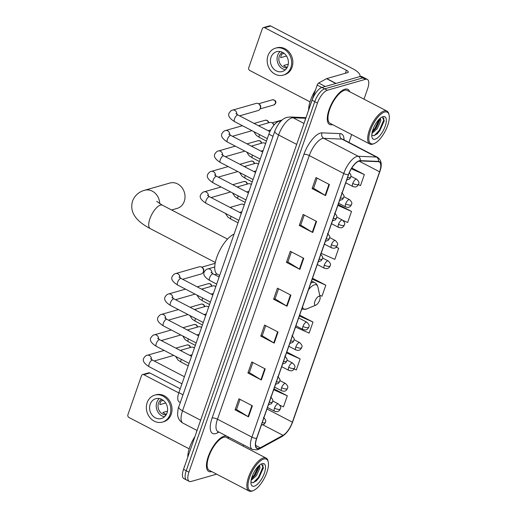 <?xml version="1.0" encoding="UTF-8"?>
<svg xmlns="http://www.w3.org/2000/svg" width="517" height="517" viewBox="0 0 517 517"><rect width="100%" height="100%" fill="white"/><g stroke="black" fill="none" stroke-linecap="round" stroke-linejoin="round"><path stroke-width="0.78" d="M180.323 402.491L179.179 401.896A12.369 4.853 -62.5 0 1 178.869 392.649L268.879 134.174A12.369 4.853 -62.5 0 1 279.742 121.256L280.757 121.301M364 99.167L367.658 88.665A12.369 4.853 117.5 0 0 367.348 79.418L361.965 76.619A12.369 4.853 117.5 0 0 360.103 76.522L321.955 87.444A12.369 4.853 117.5 0 0 312.074 100.227L183.535 469.339A12.369 4.853 117.5 0 0 183.852 478.587L186.54 479.983A12.369 4.853 117.5 0 1 186.23 470.741A12.369 4.853 117.5 0 0 186.54 479.983L189.235 481.385A12.369 4.853 117.5 0 0 191.09 481.476L216.642 474.167M367.348 79.418A12.369 4.853 117.5 0 0 365.487 79.327L327.332 90.242A12.369 4.853 117.5 0 0 317.457 103.025L314.769 101.629L186.23 470.741L314.769 101.629A12.369 4.853 117.5 0 1 324.644 88.84A12.369 4.853 117.5 0 0 314.769 101.629L312.074 100.227M365.487 79.327L362.798 77.925L324.644 88.84L362.798 77.925A12.369 4.853 117.5 0 1 364.653 78.015A12.369 4.853 117.5 0 0 362.798 77.925L360.103 76.522M228.837 438.687A19.788 7.761 117.5 0 0 227.008 436.348A19.788 7.761 117.5 0 0 224.035 436.199A19.788 7.761 117.5 0 0 209.475 453.474A19.788 7.761 117.5 0 0 208.732 471.446A19.788 7.761 117.5 0 0 211.705 471.594A19.788 7.761 117.5 0 1 208.732 471.446A19.788 7.761 117.5 0 1 209.475 453.474A19.788 7.761 117.5 0 1 224.035 436.199A19.788 7.761 117.5 0 1 227.008 436.348A19.788 7.761 117.5 0 1 228.837 438.687M349.666 91.703A19.788 7.761 117.5 0 0 347.844 89.357A19.788 7.761 117.5 0 0 344.871 89.208A19.788 7.761 117.5 0 0 330.311 106.489A19.788 7.761 117.5 0 0 329.568 124.461A19.788 7.761 117.5 0 0 332.534 124.61A19.788 7.761 117.5 0 1 329.568 124.461A19.788 7.761 117.5 0 1 330.311 106.489A19.788 7.761 117.5 0 1 344.871 89.208A19.788 7.761 117.5 0 1 347.844 89.357A19.788 7.761 117.5 0 1 349.666 91.703M259.062 448.317A13.19 5.176 -62.5 0 1 257.085 448.22A13.19 5.176 -62.5 0 1 256.749 438.358L348.561 174.707A13.19 5.176 -62.5 0 1 360.149 160.929L378.321 161.698A13.19 5.176 -62.5 0 1 379.252 161.937A13.19 5.176 -62.5 0 1 379.588 171.799L292.389 422.189A13.19 5.176 -62.5 0 1 283.032 435.327L260.245 447.819A13.19 5.176 -62.5 0 1 259.062 448.317M258.959 448.614A13.52 5.306 117.5 0 0 260.167 448.103L282.961 435.611A13.52 5.306 117.5 0 0 292.551 422.143L379.743 171.754A13.52 5.306 117.5 0 0 378.45 161.401L360.278 160.632A13.52 5.306 117.5 0 0 348.4 174.752L256.587 438.403A13.52 5.306 117.5 0 0 258.959 448.614M329.419 184.55L315.971 177.551L312.119 188.608L325.568 195.613L329.419 184.55M317.095 178.132L313.567 188.253L325.128 195.361A3.296 1.06 19.2 0 0 325.568 195.613M313.593 188.188L312.119 188.608M316.578 221.425L303.13 214.426L299.278 225.483L312.727 232.488L316.578 221.425M304.255 215.007L300.726 225.121L312.287 232.236A3.296 1.06 19.2 0 0 312.727 232.488M300.752 225.063L299.278 225.483M303.738 258.3L290.289 251.294L286.437 262.358L299.886 269.363L303.738 258.3M291.414 251.882L287.885 261.996L299.446 269.111A3.296 1.06 19.2 0 0 299.886 269.363M287.911 261.938L286.437 262.358M252.374 405.8L238.925 398.794L235.073 409.858L248.522 416.857L252.374 405.8M240.05 399.376L236.521 409.496L248.082 416.612A3.296 1.06 19.2 0 0 248.522 416.857M236.547 409.432L235.073 409.858M265.215 368.925L251.766 361.919L247.914 372.983L261.363 379.989L265.215 368.925M252.891 362.507L249.362 372.621L260.923 379.737A3.296 1.06 19.2 0 0 261.363 379.989M249.388 372.563L247.914 372.983M278.056 332.05L264.607 325.044L260.755 336.108L274.204 343.114L278.056 332.05M265.732 325.632L262.203 335.746L273.764 342.861A3.296 1.06 19.2 0 0 274.204 343.114M262.229 335.688L260.755 336.108M290.897 295.175L277.448 288.169L273.596 299.233L287.045 306.238L290.897 295.175M278.573 288.757L275.044 298.871L286.605 305.986A3.296 1.06 19.2 0 0 287.045 306.238M275.07 298.813L273.596 299.233M317.457 103.025L188.918 472.137A12.369 4.853 117.5 0 0 189.235 481.385M243.171 446.152L243.597 444.917M348.936 142.44L351.67 134.575M342.971 220.41L347.67 222.491L351.521 211.427L338.189 204.486M358.443 184.698L360.511 185.616L364.362 174.552L351.812 168.019M299.66 315.131L312.998 322.052L299.356 315.997M295.504 327.061L309.147 333.116L312.998 322.052M286.819 352.006L300.157 358.927L286.515 352.872M294.147 369.028L296.306 369.991L300.157 358.927M279.93 405.296L283.465 406.86L287.316 395.802L273.984 388.862M321.186 253.311L334.829 259.366L338.68 248.302L336.321 247.074M319.687 295.22L321.988 296.241L325.839 285.177L312.52 278.243M325.839 285.177L312.197 279.122M287.316 395.802L273.674 389.747M338.68 248.302L336.192 247.197M351.521 211.427L337.879 205.378M364.362 174.552L351.347 168.781M196.499 432.122L184.491 466.599M143.836 374.696A2.062 1.777 -106 0 0 142.627 374.56L148.65 372.835A2.062 1.777 74 0 1 149.859 372.977L143.836 374.696L178.785 392.894M180.22 388.778L149.859 372.977M142.627 374.56A2.062 1.777 -106 0 0 141.509 375.665L127.899 414.75A2.062 1.777 -106 0 0 128.94 417.471L189.17 448.827M184.162 467.542A2.062 0.808 -62.5 0 1 184.349 466.528M196.357 432.05A2.062 0.808 -62.5 0 1 196.912 430.932M150.182 404.242A10.308 8.886 -106 0 0 152.088 415.073A10.308 8.886 -106 0 0 161.427 418.524A10.308 8.886 -106 0 0 166.997 412.993A10.308 8.886 -106 0 0 165.097 402.161A10.308 8.886 -106 0 0 155.759 398.71A10.308 8.886 -106 0 0 150.182 404.242M159.294 398.536A10.308 8.886 -106 0 0 156.813 402.342A10.308 8.886 -106 0 0 164.516 416.799M163.288 400.358L161.155 400.972A8.246 7.109 74 0 0 160.296 402.704A8.246 7.109 74 0 0 159.869 404.656L165.686 402.995M167.456 411.151L162.855 412.469A8.246 7.109 74 0 0 166.222 414.22L166.519 414.136M161.659 399.324A8.246 7.109 -106 0 0 158.493 403.221A8.246 7.109 -106 0 0 166.112 414.873M162.448 422.092L163.65 421.749A14.017 12.085 -106 0 0 171.23 414.227A14.017 12.085 -106 0 0 168.639 399.492A14.017 12.085 -106 0 0 155.94 394.794L154.738 395.143A14.017 12.085 -106 0 0 147.158 402.665A14.017 12.085 -106 0 0 149.749 417.393A14.017 12.085 -106 0 0 162.448 422.092A14.017 12.085 -106 0 0 170.028 414.569A14.017 12.085 -106 0 0 167.437 399.841A14.017 12.085 -106 0 0 154.738 395.143M163.462 400.494L162.642 400.546M263.754 459.051A17.727 6.954 117.5 0 0 249.595 477.378A17.727 6.954 117.5 0 0 252.71 490.762A17.727 6.954 117.5 0 0 253.459 490.497A17.727 6.954 117.5 0 0 264.4 478.115A17.727 6.954 117.5 0 0 268.265 462.056A17.727 6.954 117.5 0 0 263.754 459.051M268.265 462.056L268.058 461.106A18.547 7.277 117.5 0 0 266.126 458.101A18.547 7.277 117.5 0 0 263.34 457.965A18.547 7.277 117.5 0 0 249.692 474.16A18.547 7.277 117.5 0 0 248.994 491.008A18.547 7.277 117.5 0 0 251.779 491.15A18.547 7.277 117.5 0 0 252.567 490.872L253.459 490.497M266.126 458.101L226.44 437.44A18.547 7.277 117.5 0 0 223.648 437.304A18.547 7.277 117.5 0 0 209.999 453.499A18.547 7.277 117.5 0 0 209.307 470.347L248.994 491.008M194.592 437.117A20.609 8.085 117.5 0 0 187.794 456.64M259.56 465.113L260.019 467.743L256.406 475.705L251.12 480.39M258.985 465.617L258.952 467.187L255.333 475.149L251.365 479.143M254.299 486.193A12.615 4.95 117.5 0 0 264.374 473.145A12.615 4.95 117.5 0 0 262.158 463.626A12.615 4.95 117.5 0 0 261.647 463.807A12.615 4.95 117.5 0 0 253.841 472.622A12.615 4.95 117.5 0 0 251.094 484.074A12.615 4.95 117.5 0 0 254.299 486.193M250.945 481.993L252.975 482.742L256.594 480.687L263.399 468.066L261.434 463.995M262.94 464.583L262.991 466.832L258.494 477.327L253.375 482.658M258.442 466.127L254.222 475.104L251.566 478.348M263.444 467.672L259.023 477.605L256.141 481.075M259.023 466.218L254.752 475.382L252.147 478.574M171.599 209.986L177.137 208.403A13.19 11.374 -106 0 0 184.272 201.326A13.19 11.374 -106 0 0 181.835 187.464A13.19 11.374 -106 0 0 169.88 183.037L144.579 190.282A13.19 11.374 74 0 1 159.721 203.672M318.847 296.286A4.944 1.939 117.5 0 0 314.892 301.405A4.944 1.939 117.5 0 0 315.764 305.14A4.944 1.939 117.5 0 0 315.971 305.062A4.944 1.939 117.5 0 0 319.021 301.611A4.944 1.939 117.5 0 0 320.101 297.126A4.944 1.939 117.5 0 0 318.847 296.286M234.065 234.149A22.67 8.892 117.5 0 0 217.896 254.416A22.67 8.892 117.5 0 0 217.373 274.249L219.68 275.451M173.583 355.321A3.709 3.199 74 0 1 172.84 355.657L154.195 360.995M180.698 334.893A3.709 3.199 74 0 1 179.955 335.229L161.31 340.561M187.813 314.465A3.709 3.199 74 0 1 187.064 314.801L168.426 320.133M194.928 294.037A3.709 3.199 74 0 1 194.179 294.373L175.534 299.705M179.922 277.784A3.709 3.199 74 0 0 175.677 273.558L199.252 266.811A3.709 3.199 74 0 1 201.43 267.056A3.709 3.199 74 0 1 201.733 267.237A3.709 3.199 74 0 1 203.304 271.955A3.709 3.199 74 0 1 203.175 272.272A3.709 3.199 74 0 1 201.294 273.945L182.65 279.277M201.733 267.237L202.535 267.767A2.682 2.307 74 0 1 203.666 271.173A2.682 2.307 74 0 1 203.575 271.399L203.175 272.272M230.498 191.891A3.709 3.199 74 0 1 229.748 192.234L211.104 197.565M237.607 171.463A3.709 3.199 74 0 1 236.864 171.806L218.219 177.137M244.722 151.035A3.709 3.199 74 0 1 243.979 151.378L225.334 156.709M251.837 130.607A3.709 3.199 74 0 1 251.094 130.943L232.45 136.281M236.831 114.354A3.709 3.199 74 0 0 232.592 110.127L256.167 103.387A3.709 3.199 74 0 1 258.338 103.633A3.709 3.199 74 0 1 258.649 103.814A3.709 3.199 74 0 1 260.213 108.525A3.709 3.199 74 0 1 260.083 108.841A3.709 3.199 74 0 1 258.203 110.515L239.565 115.853M258.649 103.814L259.444 104.337A2.682 2.307 74 0 1 260.574 107.743A2.682 2.307 74 0 1 260.484 107.975L260.083 108.841M180.226 350.41L191.439 347.204A3.709 3.199 74 0 1 193.617 347.45A3.709 3.199 74 0 1 193.92 347.631A3.709 3.199 74 0 1 194.411 348.019M187.341 329.982L198.554 326.776A3.709 3.199 74 0 1 200.732 327.022A3.709 3.199 74 0 1 201.035 327.203A3.709 3.199 74 0 1 201.527 327.591M194.457 309.554L205.669 306.348A3.709 3.199 74 0 1 207.847 306.594A3.709 3.199 74 0 1 208.151 306.775A3.709 3.199 74 0 1 208.635 307.163M201.572 289.126L212.784 285.92A3.709 3.199 74 0 1 214.956 286.166A3.709 3.199 74 0 1 215.266 286.347A3.709 3.199 74 0 1 215.751 286.735M230.026 207.414L241.239 204.209A3.709 3.199 74 0 1 243.417 204.454A3.709 3.199 74 0 1 243.72 204.635A3.709 3.199 74 0 1 244.205 205.023M237.141 186.986L248.354 183.781A3.709 3.199 74 0 1 250.525 184.026A3.709 3.199 74 0 1 250.829 184.207A3.709 3.199 74 0 1 251.32 184.595M244.25 166.558L255.463 163.353A3.709 3.199 74 0 1 257.64 163.598A3.709 3.199 74 0 1 257.944 163.779A3.709 3.199 74 0 1 258.435 164.167M251.365 146.13L262.578 142.918A3.709 3.199 74 0 1 264.756 143.17A3.709 3.199 74 0 1 265.059 143.351A3.709 3.199 74 0 1 265.551 143.739M258.481 125.702L269.693 122.49A3.709 3.199 74 0 1 271.871 122.742A3.709 3.199 74 0 1 272.175 122.923A3.709 3.199 74 0 1 273.816 125.282M272.175 122.923L272.976 123.447A2.682 2.307 74 0 1 274.1 124.946M321.832 87.476L317.192 85.066L305.327 119.614M359.787 76.619A16.486 5.286 19.2 0 0 359.961 76.257A16.486 5.286 19.2 0 0 352.42 68.535L270.695 25.986L264.672 27.711L346.396 70.26A4.123 1.325 -160.8 0 1 348.284 72.186A4.123 1.325 -160.8 0 1 347.754 72.587L326.757 78.59L336.024 83.418M264.672 27.711A2.062 1.777 -106 0 0 263.463 27.575L269.486 25.85A2.062 1.777 74 0 1 270.695 25.986M263.463 27.575A2.062 1.777 -106 0 0 262.345 28.681L248.735 67.766A2.062 1.777 -106 0 0 249.776 70.486L310.006 101.843M304.998 120.558A2.062 0.808 -62.5 0 1 305.185 119.543M317.192 85.066A2.062 0.808 -62.5 0 1 318.653 83.011L326.57 78.668A2.062 0.808 -62.5 0 1 326.757 78.59M271.018 57.251A10.308 8.886 -106 0 0 272.924 68.082A10.308 8.886 -106 0 0 282.263 71.54A10.308 8.886 -106 0 0 287.833 66.008A10.308 8.886 -106 0 0 285.927 55.177A10.308 8.886 -106 0 0 276.589 51.719A10.308 8.886 -106 0 0 271.018 57.251M280.124 51.551A10.308 8.886 -106 0 0 277.642 55.358A10.308 8.886 -106 0 0 285.352 69.814M284.124 53.374L281.991 53.981A8.246 7.109 74 0 0 281.132 55.713A8.246 7.109 74 0 0 280.705 57.671L286.521 56.004M288.292 64.166L283.691 65.485A8.246 7.109 74 0 0 287.051 67.236L287.355 67.145M282.495 52.34A8.246 7.109 -106 0 0 279.322 56.23A8.246 7.109 -106 0 0 286.941 67.889M283.277 75.107L284.486 74.758A14.017 12.085 -106 0 0 292.066 67.236A14.017 12.085 -106 0 0 289.475 52.508A14.017 12.085 -106 0 0 276.776 47.81L275.567 48.152A14.017 12.085 -106 0 0 267.987 55.674A14.017 12.085 -106 0 0 270.578 70.409A14.017 12.085 -106 0 0 283.277 75.107A14.017 12.085 -106 0 0 290.858 67.585A14.017 12.085 -106 0 0 288.273 52.85A14.017 12.085 -106 0 0 275.567 48.152M284.298 53.509L283.478 53.555M384.59 112.066A17.727 6.954 117.5 0 0 370.431 130.387A17.727 6.954 117.5 0 0 373.545 143.778A17.727 6.954 117.5 0 0 374.295 143.513A17.727 6.954 117.5 0 0 385.236 131.131A17.727 6.954 117.5 0 0 389.101 115.071A17.727 6.954 117.5 0 0 384.59 112.066M389.101 115.071L388.894 114.121A18.547 7.277 117.5 0 0 386.962 111.116A18.547 7.277 117.5 0 0 384.17 110.974A18.547 7.277 117.5 0 0 370.521 127.176A18.547 7.277 117.5 0 0 369.829 144.023A18.547 7.277 117.5 0 0 372.615 144.165A18.547 7.277 117.5 0 0 373.397 143.888L374.295 143.513M386.962 111.116L347.269 90.456A18.547 7.277 117.5 0 0 344.484 90.313A18.547 7.277 117.5 0 0 330.835 106.515A18.547 7.277 117.5 0 0 330.143 123.363L369.829 144.023M315.422 90.132A20.609 8.085 117.5 0 0 308.63 109.649M380.396 118.128L380.848 120.758L377.236 128.72L371.949 133.399M379.814 118.626L379.782 120.203L376.169 128.164L372.195 132.158M375.135 139.202A12.615 4.95 117.5 0 0 385.21 126.161A12.615 4.95 117.5 0 0 382.994 116.635A12.615 4.95 117.5 0 0 382.483 116.816A12.615 4.95 117.5 0 0 374.676 125.637A12.615 4.95 117.5 0 0 371.93 137.083A12.615 4.95 117.5 0 0 375.135 139.202M371.781 135.008L373.81 135.758L377.423 133.696L384.234 121.081L382.263 117.01M383.776 117.598L383.821 119.841L379.323 130.342L374.205 135.674M379.278 119.143L375.051 128.119L372.395 131.363M384.28 120.687L379.859 130.62L376.977 134.09M379.853 119.233L375.588 128.397L372.983 131.589M182.999 394.801L178.869 392.649M280.447 121.624L279.742 121.256M273.015 136.326L268.879 134.174M305.618 118.29L293.081 117.76A16.486 6.469 117.5 0 0 291.762 117.934A16.486 6.469 117.5 0 0 278.592 134.982L182.546 410.802A16.486 6.469 117.5 0 0 182.96 423.132C179.709 421.232 177.926 418.389 177.609 414.595C177.842 410.091 178.223 407.538 178.772 406.944L274.824 131.124A8.246 2.643 -160.8 0 0 278.592 134.982L296.693 144.405M200.641 420.224L182.546 410.802A8.246 2.643 -160.8 0 1 178.772 406.944M303.99 123.44L293.081 117.76A8.246 7.458 -87.6 0 0 290.205 116.984L305.844 117.65M183.535 469.339L188.918 472.137M321.955 87.444L327.332 90.242M218.924 432.07L217.56 432.819A20.609 8.085 -62.5 0 1 212.099 418.033L303.912 154.383A4.123 1.325 -160.8 0 1 309.282 155.559L217.47 419.209A16.486 6.469 117.5 0 0 217.89 431.533L217.715 431.437M303.912 154.383A20.609 8.085 -62.5 0 1 320.372 133.069A20.609 8.085 -62.5 0 1 322.02 132.85L340.192 133.625A20.609 8.085 -62.5 0 1 344.044 139.894M322.453 138.511A16.486 6.469 117.5 0 0 309.282 155.559L343.727 173.486A16.486 6.469 -62.5 0 1 358.21 156.263L376.382 157.032A16.486 6.469 -62.5 0 1 377.546 157.336L343.107 139.403A16.486 6.469 117.5 0 0 341.944 139.105L323.771 138.336A16.486 6.469 117.5 0 0 322.453 138.511M256.587 438.403A4.123 1.325 19.2 0 1 251.915 437.136A16.486 6.469 -62.5 0 0 252.328 449.467L257.227 449.861L259.179 449.047A4.123 3.27 -118.7 0 0 260.167 448.103M259.179 449.047L281.972 436.555C286.586 433.621 290.147 428.761 292.654 421.975A4.123 1.325 -160.8 0 1 292.551 422.143M379.743 171.754A4.123 1.325 19.2 0 0 379.846 171.592C382.283 164.878 381.514 160.121 377.546 157.336M378.45 161.401A4.123 3.729 -87.6 0 0 376.382 157.032L341.944 139.105A4.123 3.729 92.4 0 1 340.192 133.625M281.972 436.555A4.123 3.27 -118.7 0 0 282.961 435.611M360.278 160.632A4.123 3.729 -87.6 0 0 358.21 156.263L323.771 138.336A4.123 3.729 92.4 0 1 322.02 132.85M348.4 174.752A4.123 1.325 -160.8 0 1 343.727 173.486L251.915 437.136L217.47 419.209A4.123 1.325 -160.8 0 0 212.099 418.033M217.56 432.819A4.123 3.27 61.3 0 1 218.122 431.656M379.588 171.799L359.018 161.091M260.245 447.819L255.598 445.402M283.032 435.327L263.017 424.903M292.389 422.189L266.985 408.96M290.451 294.942L286.605 305.986M277.61 331.817L273.764 342.861M264.769 368.692L260.923 379.737M251.928 405.567L248.082 416.612M303.292 258.067L299.446 269.111M316.133 221.192L312.287 232.236M328.974 184.317L325.128 195.361M215.331 262.5L150.247 228.617A13.19 5.176 -62.5 0 1 149.911 218.756A13.19 5.176 -62.5 0 1 160.444 205.113A13.19 5.176 -62.5 0 1 162.428 205.217L156.683 201.372M311.551 280.99L314.691 282.625C316.21 283.31 317.289 284.815 317.936 287.142A13.636 5.351 117.5 0 0 314.465 284.828A13.636 5.351 117.5 0 0 308.481 289.798M302.51 306.949A13.636 5.351 117.5 0 0 305.967 309.218A13.636 5.351 117.5 0 0 306.549 309.011L301.702 309.263M314.691 282.625A14.838 5.823 117.5 0 0 312.462 282.508A14.838 5.823 117.5 0 0 310.743 283.297M262.222 422.635A4.123 1.325 19.2 0 0 264.898 422.809A4.123 1.325 -160.8 0 0 265.428 422.415L264.226 424.186L261.337 425.174M150.537 358.74L152.664 360.194A3.709 1.454 117.5 0 0 152.108 360.168A3.709 1.454 117.5 0 0 149.219 363.794A3.709 1.454 117.5 0 0 149.239 366.779C144.12 363.6 142.304 360.711 143.791 358.126C145.077 356.226 146.221 355.276 147.222 355.269A3.709 3.199 74 0 1 151.468 359.496M175.87 348.148L187.025 344.955A2.682 2.307 74 0 1 190.101 347.586M269.338 402.207A4.123 1.325 19.2 0 0 272.013 402.381A4.123 1.325 -160.8 0 0 272.543 401.987L271.335 403.758L268.452 404.746M157.646 338.312L159.779 339.766A3.709 1.454 117.5 0 0 159.223 339.74A3.709 1.454 117.5 0 0 156.334 343.366A3.709 1.454 117.5 0 0 156.354 346.351C151.235 343.172 149.419 340.283 150.906 337.698C152.185 335.798 153.336 334.848 154.337 334.842A3.709 3.199 74 0 1 158.583 339.068M182.986 327.713L194.14 324.527A2.682 2.307 74 0 1 197.21 327.158M276.446 381.779A4.123 1.325 19.2 0 0 279.128 381.953A4.123 1.325 -160.8 0 0 279.658 381.559L278.45 383.33L275.567 384.318M164.761 317.884L166.894 319.338A3.709 1.454 117.5 0 0 166.338 319.312A3.709 1.454 117.5 0 0 163.45 322.938A3.709 1.454 117.5 0 0 163.469 325.923C158.351 322.744 156.528 319.855 158.015 317.27C159.301 315.37 160.444 314.42 161.453 314.414A3.709 3.199 74 0 1 165.692 318.64M190.101 307.285L201.255 304.099A2.682 2.307 74 0 1 204.325 306.73M283.562 361.351A4.123 1.325 19.2 0 0 286.244 361.525A4.123 1.325 -160.8 0 0 286.773 361.124L285.565 362.902L282.683 363.89M171.877 297.456L174.009 298.91A3.709 1.454 117.5 0 0 173.453 298.884A3.709 1.454 117.5 0 0 170.565 302.51A3.709 1.454 117.5 0 0 170.584 305.495C165.459 302.316 163.643 299.427 165.13 296.842C166.416 294.942 167.56 293.992 168.561 293.986A3.709 3.199 74 0 1 172.807 298.212M197.21 286.857L208.37 283.665A2.682 2.307 74 0 1 211.44 286.302M290.677 340.923A4.123 1.325 19.2 0 0 293.359 341.097A4.123 1.325 -160.8 0 0 293.889 340.697L292.68 342.474L289.791 343.462M178.992 277.022L181.124 278.482A3.709 1.454 117.5 0 0 180.562 278.456A3.709 1.454 117.5 0 0 177.68 282.082A3.709 1.454 117.5 0 0 177.693 285.067C172.575 281.881 170.759 278.999 172.245 276.414C173.531 274.514 174.675 273.564 175.677 273.558M319.131 259.211A4.123 1.325 19.2 0 0 321.813 259.379A4.123 1.325 -160.8 0 0 322.343 258.985L321.135 260.755L318.252 261.751M207.446 195.31L209.579 196.77A3.709 1.454 117.5 0 0 209.023 196.744A3.709 1.454 117.5 0 0 206.134 200.37A3.709 1.454 117.5 0 0 206.154 203.349C201.029 200.169 199.213 197.287 200.699 194.696C201.985 192.802 203.129 191.846 204.131 191.839A3.709 3.199 74 0 1 208.377 196.066M232.779 184.718L243.934 181.525A2.682 2.307 74 0 1 247.01 184.162M326.246 238.783A4.123 1.325 19.2 0 0 328.928 238.951A4.123 1.325 -160.8 0 0 329.458 238.557L328.25 240.327L325.361 241.316M214.561 174.882L216.694 176.342A3.709 1.454 117.5 0 0 216.132 176.316A3.709 1.454 117.5 0 0 213.25 179.942A3.709 1.454 117.5 0 0 213.262 182.921C208.144 179.742 206.328 176.859 207.815 174.268C209.101 172.374 210.245 171.418 211.246 171.411A3.709 3.199 74 0 1 215.492 175.638M239.894 164.29L251.049 161.097A2.682 2.307 74 0 1 254.125 163.734M333.362 218.355A4.123 1.325 19.2 0 0 336.037 218.523A4.123 1.325 -160.8 0 0 336.567 218.129L335.365 219.899L332.476 220.888M221.677 154.454L223.803 155.914A3.709 1.454 117.5 0 0 223.247 155.882A3.709 1.454 117.5 0 0 220.358 159.514A3.709 1.454 117.5 0 0 220.378 162.493C215.259 159.314 213.443 156.431 214.93 153.84C216.216 151.946 217.36 150.99 218.361 150.983A3.709 3.199 74 0 1 222.607 155.21M247.01 143.862L258.164 140.669A2.682 2.307 74 0 1 261.24 143.306M340.477 197.927A4.123 1.325 19.2 0 0 343.152 198.095A4.123 1.325 -160.8 0 0 343.682 197.701L342.474 199.472L339.591 200.46M228.785 134.026L230.918 135.486A3.709 1.454 117.5 0 0 230.362 135.454A3.709 1.454 117.5 0 0 227.474 139.086A3.709 1.454 117.5 0 0 227.493 142.065C222.375 138.886 220.559 136.003 222.045 133.412C223.325 131.518 224.468 130.562 225.477 130.555A3.709 3.199 74 0 1 229.722 134.782M254.125 123.434L265.279 120.241A2.682 2.307 74 0 1 268.349 122.878M347.586 177.499A4.123 1.325 19.2 0 0 350.267 177.667A4.123 1.325 -160.8 0 0 350.797 177.273L349.589 179.044L346.707 180.032M275.315 103.529A2.682 2.307 74 0 1 273.868 104.964L275.658 103.271A2.682 0.86 -160.8 0 1 275.315 103.529A2.682 2.307 74 0 0 274.818 100.712A2.682 2.307 74 0 0 272.394 99.813L258.578 103.768M235.901 113.598L238.033 115.058A3.709 1.454 117.5 0 0 237.477 115.026A3.709 1.454 117.5 0 0 234.589 118.651A3.709 1.454 117.5 0 0 234.608 121.637C229.49 118.458 227.667 115.575 229.154 112.984C230.44 111.09 231.584 110.134 232.592 110.127M274.495 408.152A4.123 1.616 117.5 0 0 274.598 411.235C278.178 412.223 278.127 411.228 279.186 410.705L280.395 408.934A4.123 1.325 -160.8 0 1 279.865 409.328A4.123 1.325 19.2 0 1 274.495 408.152A4.123 1.616 117.5 0 1 277.784 403.893A4.123 1.616 117.5 0 1 278.404 403.926C282.334 407.9 280.052 408.029 280.395 408.934M181.234 359.302A3.709 1.454 117.5 0 0 181.286 362.197L178.074 360.091L175.586 356.362M180.692 350.655A3.709 3.199 74 0 1 181.448 350.933A3.709 3.199 74 0 1 182.133 351.405M281.603 387.724A4.123 1.616 117.5 0 0 281.713 390.807C285.294 391.796 285.242 390.8 286.302 390.277L287.51 388.506A4.123 1.325 -160.8 0 1 286.98 388.9A4.123 1.325 19.2 0 1 281.603 387.724A4.123 1.616 117.5 0 1 284.899 383.465A4.123 1.616 117.5 0 1 285.52 383.498C289.449 387.472 287.168 387.601 287.51 388.506M188.35 338.874A3.709 1.454 117.5 0 0 188.401 341.769L185.183 339.663L182.701 335.934M187.807 330.227A3.709 3.199 74 0 1 188.563 330.505A3.709 3.199 74 0 1 189.248 330.977M288.719 367.296A4.123 1.616 117.5 0 0 288.822 370.379C292.409 371.368 292.357 370.372 293.417 369.849L294.619 368.078A4.123 1.325 -160.8 0 1 294.089 368.472A4.123 1.325 19.2 0 1 288.719 367.296A4.123 1.616 117.5 0 1 292.015 363.037A4.123 1.616 117.5 0 1 292.635 363.063C296.558 367.044 294.283 367.173 294.619 368.078M195.465 318.446A3.709 1.454 117.5 0 0 195.516 321.341L192.298 319.235L189.81 315.506M194.922 309.799A3.709 3.199 74 0 1 195.678 310.077A3.709 3.199 74 0 1 196.363 310.549M295.834 346.868A4.123 1.616 117.5 0 0 295.937 349.951C299.517 350.94 299.472 349.938 300.526 349.421L301.734 347.65A4.123 1.325 -160.8 0 1 301.204 348.044A4.123 1.325 19.2 0 1 295.834 346.868A4.123 1.616 117.5 0 1 299.123 342.609A4.123 1.616 117.5 0 1 299.744 342.635C303.673 346.616 301.392 346.745 301.734 347.65M202.58 298.018A3.709 1.454 117.5 0 0 202.632 300.907L199.413 298.807L196.925 295.078M202.037 289.371A3.709 3.199 74 0 1 202.787 289.649A3.709 3.199 74 0 1 203.478 290.121M302.949 326.44A4.123 1.616 117.5 0 0 303.052 329.523C306.633 330.512 306.581 329.51 307.641 328.993L308.849 327.222A4.123 1.325 -160.8 0 1 308.319 327.616A4.123 1.325 19.2 0 1 302.949 326.44A4.123 1.616 117.5 0 1 306.238 322.181A4.123 1.616 117.5 0 1 306.859 322.207C310.788 326.188 308.507 326.317 308.849 327.222M211.039 272.44L213.172 273.9A3.709 1.454 117.5 0 0 212.616 273.874A3.709 1.454 117.5 0 0 209.728 277.5A3.709 1.454 117.5 0 0 209.747 280.479C204.622 277.299 202.806 274.417 204.293 271.826C205.579 269.932 206.722 268.982 207.724 268.976A3.709 3.199 74 0 1 209.902 269.221A3.709 3.199 74 0 1 211.97 273.196M324.288 265.156A4.123 1.616 117.5 0 0 324.392 268.239C327.978 269.228 327.927 268.226 328.986 267.709L330.189 265.938A4.123 1.325 -160.8 0 1 329.659 266.333A4.123 1.325 19.2 0 1 324.288 265.156A4.123 1.616 117.5 0 1 327.584 260.891A4.123 1.616 117.5 0 1 328.205 260.923C332.127 264.904 329.852 265.034 330.189 265.938M231.034 216.306A3.709 1.454 117.5 0 0 231.086 219.195L227.868 217.095L225.38 213.359M230.492 207.653A3.709 3.199 74 0 1 231.248 207.937A3.709 3.199 74 0 1 231.933 208.409M331.403 244.728A4.123 1.616 117.5 0 0 331.507 247.811C335.087 248.8 335.042 247.798 336.095 247.281L337.304 245.51A4.123 1.325 -160.8 0 1 336.774 245.905A4.123 1.325 19.2 0 1 331.403 244.728A4.123 1.616 117.5 0 1 334.693 240.463A4.123 1.616 117.5 0 1 335.313 240.495C339.242 244.476 336.961 244.606 337.304 245.51M238.15 195.878A3.709 1.454 117.5 0 0 238.201 198.767L234.983 196.667L232.495 192.931M237.607 187.225A3.709 3.199 74 0 1 238.356 187.509A3.709 3.199 74 0 1 239.048 187.981M338.519 224.3A4.123 1.616 117.5 0 0 338.622 227.383C342.202 228.372 342.151 227.37 343.21 226.853L344.419 225.082A4.123 1.325 -160.8 0 1 343.889 225.477A4.123 1.325 19.2 0 1 338.519 224.3A4.123 1.616 117.5 0 1 341.808 220.035A4.123 1.616 117.5 0 1 342.428 220.068C346.358 224.048 344.076 224.178 344.419 225.082M245.265 175.45A3.709 1.454 117.5 0 0 245.317 178.339L242.098 176.239L239.61 172.504M244.715 166.797A3.709 3.199 74 0 1 245.472 167.081A3.709 3.199 74 0 1 246.163 167.553M345.634 203.872A4.123 1.616 117.5 0 0 345.737 206.955C349.318 207.944 349.266 206.942 350.326 206.425L351.534 204.654A4.123 1.325 -160.8 0 1 351.004 205.049A4.123 1.325 19.2 0 1 345.634 203.872A4.123 1.616 117.5 0 1 348.923 199.607A4.123 1.616 117.5 0 1 349.544 199.64C353.473 203.62 351.192 203.75 351.534 204.654M252.374 155.022A3.709 1.454 117.5 0 0 252.425 157.911L249.213 155.811L246.725 152.076M251.831 146.369A3.709 3.199 74 0 1 252.587 146.654A3.709 3.199 74 0 1 253.272 147.125M352.743 183.445A4.123 1.616 117.5 0 0 352.853 186.527C356.433 187.516 356.381 186.514 357.441 185.997L358.649 184.22A4.123 1.325 -160.8 0 1 358.119 184.621A4.123 1.325 19.2 0 1 352.743 183.445A4.123 1.616 117.5 0 1 356.039 179.179A4.123 1.616 117.5 0 1 356.659 179.212C360.588 183.192 358.307 183.322 358.649 184.22M259.489 134.594A3.709 1.454 117.5 0 0 259.54 137.483L256.322 135.383L253.841 131.648M258.946 125.941A3.709 3.199 74 0 1 259.702 126.226A3.709 3.199 74 0 1 260.387 126.691M346.396 70.26L345.35 73.272M335.804 83.476L326.57 78.668M318.653 83.011L325.316 86.481M274.824 131.124C278.049 123.279 282.082 118.697 286.929 117.385L290.205 116.984M182.96 423.132L197.074 430.474M292.654 421.975L379.846 171.592M252.328 449.467L217.89 431.533M150.247 228.617C142.44 224.449 137.225 220.171 134.607 215.783C133.082 213.54 130.381 208.28 132.572 200.997C135.441 193.675 141.354 191.083 144.579 190.282M320.101 297.126L317.936 287.142M315.971 305.062L306.549 309.011M227.512 239.1L162.428 205.217M181.945 383.808L149.239 366.779M147.222 355.269L164.173 350.423M184.414 376.725L152.664 360.194M263.444 417.4C267.367 421.381 265.092 421.51 265.428 422.415M187.025 344.955L189.028 345.169L190.094 346.209L190.443 347.489M189.06 363.38L156.354 346.351M154.337 334.842L171.289 329.995M191.529 356.297L159.779 339.766M270.553 396.972C274.482 400.953 272.2 401.082 272.543 401.987M194.14 324.527L196.143 324.741L197.21 325.781L197.559 327.061M196.176 342.952L163.469 325.923M161.453 314.414L178.397 309.56M198.644 335.869L166.894 319.338M277.668 376.544C281.597 380.525 279.316 380.654 279.658 381.559M201.255 304.099L203.252 304.313L204.325 305.353L204.667 306.633M203.291 322.518L170.584 305.495M168.561 293.986L185.513 289.132M205.753 315.441L174.009 298.91M284.783 356.116C288.712 360.097 286.431 360.22 286.773 361.124M208.37 283.665L210.367 283.885L211.44 284.925L211.783 286.205M210.406 302.09L177.693 285.067M215.169 263.327L201.662 267.192M212.868 295.013L181.124 278.482M291.898 335.688C295.827 339.669 293.546 339.792 293.889 340.697M204.209 272.039L203.136 272.343M238.86 220.378L206.154 203.349M204.131 191.839L221.082 186.992M241.323 213.295L209.579 196.77M320.353 253.976C324.282 257.951 322.001 258.08 322.343 258.985M243.934 181.525L245.937 181.738L247.01 182.785L247.352 184.065M245.976 199.95L213.262 182.921M211.246 171.411L228.197 166.564M248.438 192.867L216.694 176.342M327.468 233.548C331.397 237.523 329.116 237.652 329.458 238.557M251.049 161.097L253.052 161.31L254.118 162.357L254.467 163.637M253.084 179.522L220.378 162.493M218.361 150.983L235.313 146.137M255.553 172.439L223.803 155.914M334.583 213.114C338.506 217.095 336.231 217.224 336.567 218.129M258.164 140.669L260.167 140.882L261.234 141.929L261.583 143.209M260.2 159.094L227.493 142.065M225.477 130.555L242.428 125.709M262.668 152.011L230.918 135.486M341.692 192.686C345.621 196.667 343.34 196.796 343.682 197.701M265.279 120.241L267.283 120.455L268.349 121.501L268.698 122.781M267.315 138.666L234.608 121.637M269.9 131.648L238.033 115.058M349.376 172.62L350.881 174.843L350.797 177.273M273.868 104.964L260.051 108.919M272.394 99.813C275.328 100.098 276.414 101.254 275.658 103.271M188.22 365.803L181.286 362.197M189.797 355.392L192.072 354.74M194.431 347.967L193.92 347.631M194.638 347.359L193.849 347.586M267.483 407.532L274.598 411.235M272.756 400.985L278.404 403.926M195.329 345.375L188.401 341.769M196.906 334.964L199.181 334.312M201.54 327.539L201.035 327.203M201.753 326.931L200.964 327.158M274.598 387.104L281.713 390.807M279.871 380.557L285.52 383.498M202.444 324.947L195.516 321.341M204.021 314.536L206.296 313.884M208.655 307.111L208.151 306.775M208.868 306.503L208.08 306.73M281.707 366.676L288.822 370.379M286.987 360.129L292.635 363.063M209.559 304.519L202.632 300.907M211.136 294.108L213.411 293.456M215.77 286.683L215.266 286.347M215.983 286.075L215.195 286.302M288.822 346.248L295.937 349.951M294.102 339.701L299.744 342.635M216.675 284.091L209.747 280.479M214.697 274.695L217.011 274.036M295.937 325.82L303.052 329.523M219.137 277.009L213.172 273.9M207.724 268.976L214.749 266.966M298.677 317.949L306.859 322.207M238.014 222.801L231.086 219.195M239.591 212.397L241.866 211.744M244.224 204.971L243.72 204.635M244.438 204.364L243.649 204.59M317.276 264.536L324.392 268.239M322.556 257.983L328.205 260.923M245.129 202.373L238.201 198.767M246.706 191.969L248.981 191.316M251.34 184.543L250.829 184.207M251.553 183.936L250.764 184.162M324.392 244.108L331.507 247.811M329.672 237.555L335.313 240.495M252.244 181.945L245.317 178.339M253.821 171.541L256.096 170.888M258.455 164.115L257.944 163.779M258.668 163.508L257.873 163.734M331.507 223.674L338.622 227.383M336.787 217.127L342.428 220.068M259.36 161.517L252.425 157.911M260.936 151.113L263.211 150.46M265.57 143.681L265.059 143.351M265.777 143.08L264.988 143.306M338.622 203.246L345.737 206.955M343.895 196.699L349.544 199.64M266.468 141.089L259.54 137.483M268.045 130.678L270.759 129.903M282.159 119.996L272.104 122.878M345.737 182.818L352.853 186.527M351.011 176.271L356.659 179.212M359.961 76.257L359.838 76.6"/></g></svg>
